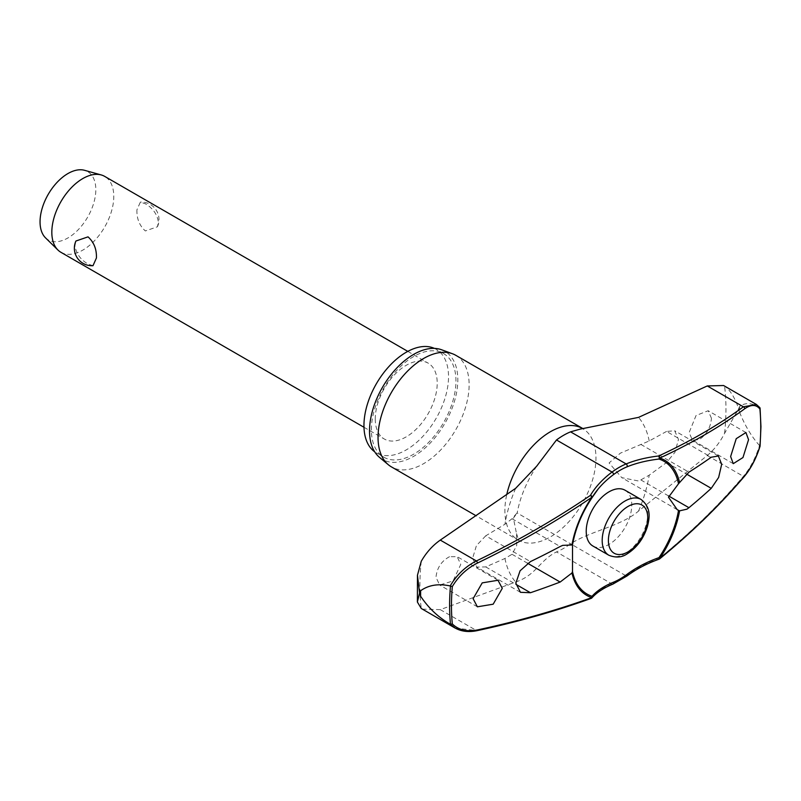 <?xml version="1.0" encoding="UTF-8"?>
<svg xmlns="http://www.w3.org/2000/svg" width="801" height="801" viewBox="0 0 801 801"><rect width="100%" height="100%" fill="white"/><g stroke="black" fill="none" stroke-linecap="round" stroke-linejoin="round"><path stroke-width="0.6" stroke-dasharray="4 3" d="M659.113 559.168L658.702 558.828A1.752 0.911 -129.2 0 0 659.213 558.988M591.178 598.387A1.752 1.091 70.1 0 1 590.407 598.257A1.752 1.442 -138.3 0 0 591.428 598.227M422.327 609.15L440.28 609.641L515.634 582.037C536.36 575.068 539.463 560.47 556.495 551.919A69.266 39.99 120 0 0 570.562 543.789C590.788 530.843 620.895 526.267 638.537 511.078L707.263 455.499C714.222 449.681 719.989 442.302 724.575 433.361L738.662 408.77L739.533 412.145A225.532 130.213 120 0 0 739.553 409.371A225.532 130.213 120 0 0 739.533 406.618C744.9 402.422 751.558 402.673 759.528 407.369L756.534 404.575M434.412 348.395A59.805 34.533 -60 0 1 436.144 349.276A59.805 34.533 -60 0 1 448.53 376.66A59.805 34.533 -60 0 1 422.427 436.845A59.805 34.533 -60 0 1 376.34 452.865A59.805 34.533 -60 0 1 374.698 451.814M371.384 429.787A59.805 34.533 -60 0 1 397.486 369.591A59.805 34.533 -60 0 1 443.574 353.571A59.805 34.533 -60 0 1 455.959 380.956A59.805 34.533 -60 0 1 429.857 441.141A59.805 34.533 -60 0 1 383.769 457.161A59.805 34.533 -60 0 1 371.384 429.787M455.789 355.314A64.4 37.186 -60 0 1 469.126 384.8A64.4 37.186 -60 0 1 441.021 449.611A64.4 37.186 -60 0 1 391.389 466.863M379.514 457.381A62.438 36.045 120 0 0 428.515 444.805A62.438 36.045 120 0 0 457.822 379.874A62.438 36.045 120 0 0 441.631 349.777M759.889 446.357L759.728 445.736A219.925 126.969 120 0 0 760.62 426.102A219.925 126.969 120 0 0 759.728 407.499L759.528 407.369M711.448 418.262L708.164 410.733L696.049 415.519L689.14 432.56L692.384 440.069L699.223 439.599C706.532 434.753 710.607 427.634 711.448 418.262M723.603 385.521L724.575 386.142C730.071 389.937 734.767 397.476 738.662 408.77L739.533 406.618M666.552 431.429L649.21 440.961L620.364 453.156L609.08 462.948L621.766 477.656L637.946 480.88L640.82 479.919L649.21 475.173L666.552 462.537L675.003 452.225L678.467 439.409L674.692 430.768L666.552 431.429L711.248 457.231M449.521 556.695C441.421 561.08 436.915 567.949 436.004 577.281L439.619 585L453.046 580.975L460.785 564.405L457.141 556.665L449.521 556.695M485.746 535.809L476.425 545.611L472.63 558.247L476.775 567.088L485.746 566.918L504.95 558.467L512.029 554.282L516.715 545.551L516.525 533.666L513.411 518.187L517.066 512.91L512.029 518.748L504.95 524.244L485.746 535.809L530.442 561.611M625.09 490.242A32.2 18.593 -60 0 1 631.759 504.99A32.2 18.593 -60 0 1 617.701 537.391A32.2 18.593 -60 0 1 592.89 546.022M60.896 252.285A43.815 25.292 120 0 0 94.658 240.55A43.815 25.292 120 0 0 113.782 196.455A43.815 25.292 120 0 0 104.711 176.4M136.931 209.822C136.631 218.553 139.434 225.602 145.341 230.948L157.447 226.773L158.398 222.207C157.266 214.298 152.911 208.15 145.341 203.764L140.375 202.102L136.931 209.822M375.258 418.963A43.815 25.292 120 0 0 384.33 439.018A43.815 25.292 120 0 0 418.092 427.283A43.815 25.292 120 0 0 437.216 383.188A43.815 25.292 120 0 0 428.145 363.133A43.815 25.292 120 0 0 394.382 374.868A43.815 25.292 120 0 0 375.258 418.963M92.986 265.702L88.03 264.04C80.45 259.654 76.095 253.506 74.974 245.587L75.915 241.021M45.527 237.857A39.429 22.768 120 0 0 76.676 231.279A39.429 22.768 120 0 0 95.82 189.657A39.429 22.768 120 0 0 84.526 170.303M627.013 575.969A1.752 0.851 53.3 0 1 626.142 575.879A101.196 66.213 172.3 0 1 658.702 558.828A762.712 499.043 -7.7 0 0 743.388 476.355C750.187 468.295 755.563 458.022 759.528 445.546L759.728 445.736M455.208 628.094L476.405 630.497A1.752 0.871 -102.1 0 0 476.905 630.697M759.528 445.546C751.558 436.685 744.9 425.551 739.533 412.145M440.28 609.641L476.405 630.497A762.712 372.505 6.7 0 0 590.407 598.257A101.196 49.422 -173.3 0 1 612.064 583.999A69.266 39.99 120 0 0 626.142 575.879L570.562 543.789M612.905 584.109A1.752 1.151 67.7 0 1 612.064 583.999L556.495 551.919M421.266 561.261A216.42 124.946 120 0 0 419.894 585.661A216.42 124.946 120 0 0 421.266 608.48M724.575 433.361A216.42 124.946 120 0 0 725.946 408.961A216.42 124.946 120 0 0 724.575 386.142M580.304 429.086L582.627 428.545A64.4 37.186 -60 0 1 595.964 458.022A64.4 37.186 -60 0 1 567.849 522.843A64.4 37.186 -60 0 1 518.217 540.094A64.4 37.186 -60 0 1 504.88 510.607A64.4 37.186 -60 0 1 506.783 494.477M649.21 440.961A104.14 60.125 120 0 0 638.537 417.381M515.634 488.34A104.14 60.125 120 0 0 504.95 524.244M504.95 558.467A104.14 60.125 120 0 0 515.634 582.037M638.537 511.078A104.14 60.125 120 0 0 649.21 475.173M640.82 444.385L688.94 472.169M512.029 554.282L527.599 563.263M608.86 555.243A32.2 18.593 120 0 0 624.96 553.641A32.2 18.593 120 0 0 647.729 514.202A32.2 18.593 120 0 0 641.06 499.464M512.029 518.748L560.149 546.522M485.746 566.918L515.874 584.309M666.552 462.537L686.467 474.032M640.82 479.919L668.575 495.939M707.263 455.499L743.388 476.355A1.752 1.071 -139.7 0 0 744.54 476.174L744.54 476.174M443.574 353.571L436.144 349.276M516.525 533.656L518.858 540.575L475.954 515.694M745.931 432.54L708.164 410.733M498.012 580.264L457.141 556.665M677.225 509.676L621.766 477.656M572.515 544.93L517.056 512.91M363.974 427.263L384.33 439.018M157.447 226.783A17.522 17.522 0 0 0 140.375 202.102M407.789 351.379L428.145 363.133M520.45 592.309L476.775 567.098M718.377 455.989L674.692 430.768M477.386 606.808L439.619 585M733.255 463.669L692.384 440.069M598.137 489.031A119.9 119.9 0 0 0 572.675 543.949M536.75 466.122C526.487 481.882 519.949 497.551 517.146 513.141M383.769 457.161L376.34 452.865"/><path stroke-width="1.2" d="M678.517 510.377A76.726 44.295 -60 0 1 658.993 557.626L659.113 559.168A1.752 1.752 0 0 0 659.634 558.868A1.752 0.911 -129.2 0 0 659.844 558.297A78.027 45.046 120 0 0 679.598 510.838L677.225 509.676L668.495 497.251L678.517 483.744L688.94 472.169A766.917 409.051 3.5 0 0 711.248 457.231L718.377 455.989L721.671 464.35L718.637 477.446L711.248 488.34A766.917 474.102 176.2 0 1 688.94 507.704L686.938 509.166L679.598 510.838M679.598 482.683A78.027 45.046 120 0 0 659.844 458.042A1.752 1.202 -114.9 0 0 658.702 455.979A1.752 0.671 83.3 0 1 659.203 458.352A1.752 0.671 83.3 0 1 659.193 458.432A1.752 0.671 83.3 0 1 658.993 459.043A1.752 1.422 -71.8 0 0 659.844 458.042A764.454 373.366 6.7 0 0 744.71 408.77C751.068 404.315 756.124 404.385 759.889 408.991A218.693 126.258 -60 0 1 760.74 427.183A218.693 126.258 -60 0 1 759.889 446.357L759.728 445.736L759.889 446.357C756.124 458.202 751.068 467.954 744.71 475.634A764.454 500.184 172.3 0 1 659.844 558.297L658.993 557.626A99.735 65.261 -7.7 0 0 626.893 574.427A66.543 38.418 -60 0 1 613.376 582.237A99.735 48.711 6.7 0 0 592.019 596.284A76.726 44.295 -60 0 1 572.495 571.594L571.984 572.975L560.149 582.057A766.917 409.051 -176.5 0 1 530.442 592.73L520.45 592.309L515.834 583.188L520.079 570.793L530.442 561.611A766.917 474.102 -3.8 0 0 560.149 546.522L562.682 545.371L572.515 544.93L572.495 571.594M591.428 598.227A1.752 1.442 -138.3 0 0 591.889 597.906L591.889 597.906A1.752 1.442 -138.3 0 0 592.019 596.284A1.752 1.422 108.2 0 1 591.739 597.616A764.454 373.366 -173.3 0 1 477.476 629.926C466.963 631.979 458.572 629.986 452.315 623.939A218.693 126.258 -60 0 1 451.464 605.746A218.693 126.258 -60 0 1 452.315 586.562L450.482 586.042A219.925 126.969 120 0 0 449.601 605.676A219.925 126.969 120 0 0 450.482 624.279L452.315 623.939M592.039 497.691A1.752 1.181 -149.5 0 0 592.089 497.611A1.752 1.181 -149.5 0 0 592.199 497.111A1.752 1.181 -149.5 0 0 592.199 497.031A1.752 1.181 -149.5 0 0 590.407 495.408A1.752 0.801 55.8 0 1 591.739 497.361A78.027 45.046 120 0 0 571.984 544.82M572.495 544.96A76.726 44.295 -60 0 1 572.675 543.949A76.726 44.295 -60 0 1 592.019 497.711L592.039 497.701A99.735 65.261 172.3 0 1 598.137 489.031A99.735 65.261 172.3 0 1 613.376 474.703A1.752 0.851 -126.7 0 0 613.486 474.092A1.752 0.851 -126.7 0 0 612.064 472.059A101.196 66.213 -7.7 0 0 590.407 495.408A762.712 499.043 172.3 0 1 476.405 560.95C465.391 566.577 456.66 574.918 450.202 585.952C438.457 583.438 428.605 585.03 420.625 590.737A225.532 130.213 120 0 0 420.605 593.511A225.532 130.213 120 0 0 420.625 596.264L419.564 593L417.381 602.022L421.266 608.48L455.198 628.124M374.698 451.814A59.805 34.533 -60 0 1 363.954 425.491A59.805 34.533 -60 0 1 388.966 366.478A59.805 34.533 -60 0 1 434.412 348.395M475.954 515.694L391.389 466.863A64.4 37.186 -60 0 1 388.345 464.74A64.4 37.186 -60 0 1 378.042 437.386A64.4 37.186 -60 0 1 404.084 374.828A64.4 37.186 -60 0 1 452.435 353.742A64.4 37.186 -60 0 1 455.789 355.314L583.358 428.855M452.435 353.742L441.631 349.777A62.438 36.045 120 0 0 394.773 370.212A62.438 36.045 120 0 0 369.521 430.858A62.438 36.045 120 0 0 379.514 457.381L388.345 464.74M502.277 588.355L493.176 604.194L477.386 606.808L473.111 598.707L482.222 582.878L498.012 580.264L502.277 588.355M659.213 558.988A1.752 0.911 -129.2 0 0 659.634 558.868C691.553 532.795 719.859 505.231 744.55 476.174A1.752 1.071 -139.7 0 0 744.71 475.634M571.984 572.975A78.027 45.046 120 0 0 591.739 597.616A1.752 1.091 70.1 0 1 591.178 598.387A1.752 1.752 0 0 0 591.889 597.906C596.705 592.51 603.714 587.914 612.905 584.109L627.013 575.969C636.264 569.09 646.968 563.493 659.113 559.168M417.381 602.012L417.451 575.248L421.266 561.261C426.272 552.55 432.61 545.501 440.28 540.094L515.634 488.34L536.74 466.122L556.495 439.979A69.266 39.99 120 0 1 570.562 431.849L580.304 429.086L638.537 417.381L707.263 385.952L723.603 385.521L756.464 404.495L743.388 406.808A1.752 1.352 53.8 0 1 744.71 408.77M748.555 439.679L742.968 457.541L733.255 463.669L730.632 456.52L736.229 438.668L745.931 432.54L748.555 439.679M608.86 555.243L592.89 546.022A32.2 18.593 -60 0 1 586.222 531.283A32.2 18.593 -60 0 1 600.279 498.873A32.2 18.593 -60 0 1 625.09 490.242L641.06 499.464A32.2 18.593 120 0 0 624.96 501.056A32.2 18.593 120 0 0 602.192 540.495A32.2 18.593 120 0 0 608.86 555.243C615.819 557.977 621.916 557.516 627.153 553.861C636.805 547.784 643.563 538.652 647.438 526.467C649.511 518.057 651.563 507.814 641.06 499.464M407.789 351.379L104.711 176.4A43.815 25.292 120 0 0 101.246 174.948A43.815 25.292 120 0 0 68.866 190.438A43.815 25.292 120 0 0 51.825 232.23A43.815 25.292 120 0 0 57.912 250.002A43.815 25.292 120 0 0 60.896 252.285L363.974 427.263M96.43 257.982L92.986 265.702A17.522 17.522 0 0 1 75.915 241.021L88.03 236.856C93.937 242.202 96.731 249.241 96.43 257.982M101.246 174.948L84.526 170.303A39.429 22.768 120 0 0 55.389 184.24A39.429 22.768 120 0 0 40.05 221.857A39.429 22.768 120 0 0 45.527 237.857L57.912 250.002M613.376 474.703A66.543 38.418 -60 0 1 626.893 466.893A99.735 48.711 -173.3 0 1 658.993 459.043A76.726 44.295 -60 0 1 678.517 483.744M759.728 407.499L759.889 408.991L759.879 407.669L756.444 404.525M452.315 586.562C458.572 576.169 466.963 568.33 477.476 563.063A764.454 500.184 -7.7 0 0 591.739 497.361L592.039 497.701A1.752 1.752 0 0 0 592.089 497.611L598.137 489.031M450.482 624.279L455.208 628.094M420.625 596.264C428.605 608.159 438.457 617.451 450.202 624.139M417.451 575.248L419.564 593L420.625 590.737M626.893 574.427A1.752 0.851 53.3 0 1 627.203 575.278A1.752 0.851 53.3 0 1 627.013 575.969M707.263 385.952L743.388 406.808A762.712 372.505 -173.3 0 1 658.702 455.979A101.196 49.422 6.7 0 0 626.142 463.939A69.266 39.99 120 0 0 612.064 472.059L556.495 439.979M626.893 466.893A1.752 1.151 -112.3 0 0 627.203 466.172A1.752 1.151 -112.3 0 0 626.142 463.939L570.562 431.849M613.376 582.237A1.752 1.151 67.7 0 1 613.486 583.198A1.752 1.151 67.7 0 1 612.905 584.109M506.783 494.477A64.4 37.186 -60 0 1 582.627 428.545M527.599 563.263L560.149 582.057M608.39 540.495A27.825 16.06 120 0 0 628.054 551.859A27.825 16.06 120 0 0 647.729 517.786A27.825 16.06 120 0 0 628.054 506.422A27.825 16.06 120 0 0 608.39 540.495M515.874 584.309L530.442 592.73M686.467 474.032L711.248 488.34M668.575 495.939L688.94 507.704M440.28 540.094L476.405 560.95A1.752 0.591 64.2 0 1 477.476 563.063M476.905 630.697A1.752 0.871 -102.1 0 0 476.945 630.687A1.752 0.871 -102.1 0 0 476.955 630.687A1.752 0.871 -102.1 0 0 477.476 629.926M760.079 408.2L760.95 426.703L760.079 446.147M572.675 543.949C575.659 528.019 582.117 512.6 592.039 497.701M760.079 446.187C756.264 458.262 751.088 468.265 744.54 476.174M455.058 628.004C461.286 631.488 468.585 632.389 476.955 630.687C517.716 621.936 555.794 611.173 591.178 598.387"/></g></svg>
